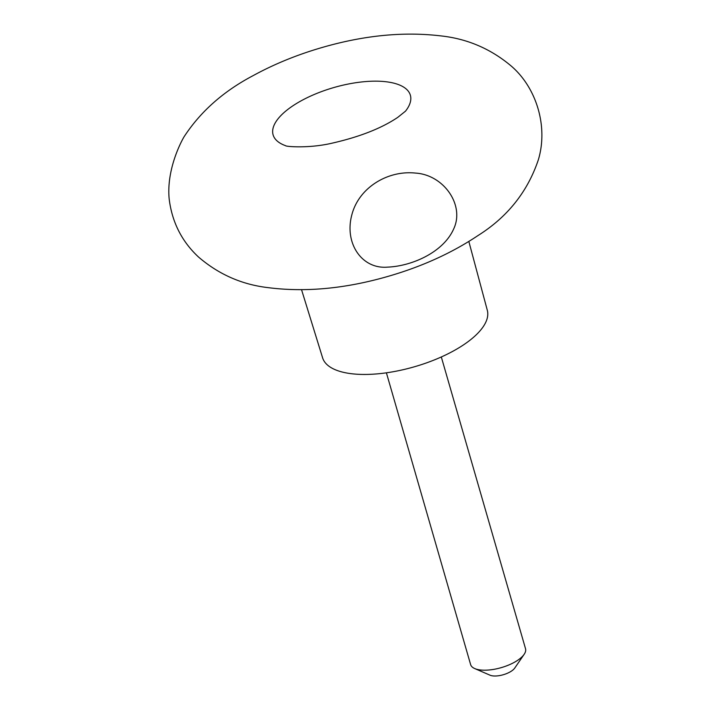 <?xml version="1.0" encoding="UTF-8"?>
<svg xmlns="http://www.w3.org/2000/svg" width="711" height="711" viewBox="0 0 711 711"><rect width="100%" height="100%" fill="white"/><g stroke="black" fill="none" stroke-linecap="round" stroke-linejoin="round"><path stroke-width="1.07" d="M301.562 289.759L322.598 357.82A85.72 34.315 -16.1 0 0 378.519 373.755A85.72 34.315 -16.1 0 0 464.416 344.266A85.72 34.315 -16.1 0 0 487.311 310.28L468.842 241.473M405.572 111.076A71.438 28.6 -16.1 0 0 333.797 87.56A71.438 28.6 -16.1 0 0 285.626 145.711M169.156 198.787C166.57 171.804 179.039 145.435 183.953 136.956C200.351 111.725 223.387 91.292 253.063 75.668C273.833 64.301 296.38 55.049 320.688 47.913C363.117 35.434 403.146 31.426 440.784 35.888C467.305 38.741 490.83 48.828 511.351 66.141C536.37 87.649 548.368 126.38 538.369 159.717C527.651 191.659 507.574 216.899 478.139 235.457C451.787 253.08 421.552 266.785 387.424 276.552C345.048 288.728 305.179 292.417 267.834 287.608C241.749 284.524 218.65 274.339 198.529 257.035C181.758 241.429 171.973 222.01 169.156 198.787M387.548 267.132C411.865 266.163 443.513 252.298 453.76 228.755C464.852 205.115 443.717 174.639 415.206 173.057C387.859 170.205 358.664 187.553 351.767 215.113C344.248 243.358 361.917 269.362 387.548 267.132M386.402 372.813L470.62 664.581A28.573 11.438 -16.1 0 0 474.761 668.58L490.048 675.201A14.291 5.724 -16.1 0 0 511.618 670.98A14.291 5.724 -16.1 0 0 514.737 668.073L524.149 654.324A28.573 11.438 -16.1 0 0 525.527 648.725L441.309 356.966M474.761 668.58A28.573 11.438 -16.1 0 0 517.91 660.137A28.573 11.438 -16.1 0 0 524.149 654.324M405.51 111.156L397.76 117.368C381.603 128.264 359.722 136.868 332.108 143.169C308.876 148.635 285.564 146.617 285.573 145.693"/></g></svg>
